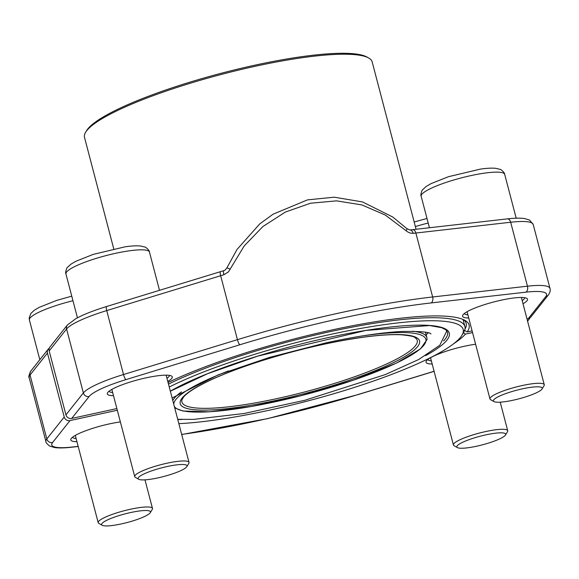 <?xml version="1.0" encoding="UTF-8"?>
<svg xmlns="http://www.w3.org/2000/svg" width="579" height="579" viewBox="0 0 579 579"><rect width="100%" height="100%" fill="white"/><g stroke="black" fill="none" stroke-linecap="round" stroke-linejoin="round"><path stroke-width="0.87" d="M85.634 132.251L86.655 130.565A147.261 25.903 -14.7 0 1 221.41 73.222A147.261 25.903 -14.7 0 1 366.956 57.032L368.671 57.994A148.702 26.156 165.3 0 0 221.699 74.344A148.702 26.156 165.3 0 0 85.634 132.251A148.702 26.156 165.3 0 0 84.505 137.382L113.759 248.883M416.077 229.262L372.174 61.91A148.702 26.156 165.3 0 0 368.671 57.994M168.482 384.101A171.246 30.122 -14.7 0 1 349.535 327.649A171.246 30.122 -14.7 0 1 464.923 326.585A171.246 30.122 -14.7 0 1 463.62 332.491L461.919 335.299A168.851 29.703 165.3 0 0 361.94 328.206A168.851 29.703 165.3 0 0 169.242 387.018M178.853 423.647A168.851 29.703 165.3 0 0 348.493 389.276A168.851 29.703 165.3 0 0 461.919 335.299M101.991 523.481A25.259 4.444 165.3 0 0 102.201 525.298A25.259 4.444 165.3 0 0 127.163 522.519A25.259 4.444 165.3 0 0 150.272 512.683A25.259 4.444 165.3 0 0 129.906 512.704A25.259 4.444 165.3 0 0 101.991 523.481M102.201 525.298L98.85 523.409A28.067 4.936 -14.7 0 1 98.191 522.671A28.067 4.936 -14.7 0 1 98.618 521.389A28.067 4.936 -14.7 0 1 127.214 509.983A28.067 4.936 -14.7 0 1 152.48 508.427A28.067 4.936 -14.7 0 1 152.263 509.397L150.272 512.683M117.305 410.243L70.001 420.586A4.798 4.596 -141.5 0 1 64.24 417.018L47.464 353.074A4.798 4.596 -141.5 0 1 49.295 348.153M432.18 364.01A33.575 5.906 -14.7 0 1 426.282 361.115A33.575 5.906 -14.7 0 1 475.605 344.223M76.942 441.697A33.575 5.906 -14.7 0 1 71.043 438.802A33.575 5.906 -14.7 0 1 120.374 421.91M472.544 332.556L465.473 334.097A175.683 30.904 -14.7 0 1 453.495 343.854M465.473 334.097L463.417 332.824M529.843 317.936A4.798 4.596 -141.5 0 1 527.404 320.476M72.563 437.217A31.179 5.486 165.3 0 0 76.131 438.585M427.801 359.53A31.179 5.486 165.3 0 0 431.362 360.898M220.498 271.66L106.579 306.515A4.798 1.057 -107 0 0 106.739 310.583L123.515 374.526L237.433 339.663L220.657 275.72A232.649 40.921 -14.7 0 1 223.921 274.728A4.798 0.992 -106.9 0 1 223.697 270.683L220.498 271.66A4.798 1.057 73 0 0 220.657 275.72L106.739 310.583A58.045 10.212 165.3 0 0 66.585 328.988A4.798 4.596 -141.5 0 1 67.396 325.007L49.975 346.944A4.798 4.596 38.5 0 0 49.172 350.925L65.941 414.868A4.798 4.596 38.5 0 0 71.709 418.436L116.871 408.564M113.491 395.674A33.575 5.906 -14.7 0 1 107.585 392.779A33.575 5.906 -14.7 0 1 107.846 392.41A33.575 5.906 -14.7 0 1 139.141 379.491A33.575 5.906 -14.7 0 1 171.5 376.017A33.575 5.906 -14.7 0 1 167.78 381.438M468.722 317.994A33.575 5.906 -14.7 0 1 462.824 315.099A33.575 5.906 -14.7 0 1 463.084 314.723A33.575 5.906 -14.7 0 1 494.372 301.804A33.575 5.906 -14.7 0 1 526.738 298.33A33.575 5.906 -14.7 0 1 523.018 303.751M168.062 382.502A175.683 30.904 -14.7 0 1 338.368 328.582A175.683 30.904 -14.7 0 1 464.959 320.382A175.683 30.904 -14.7 0 1 467.173 331.955L472.102 330.877M526.984 318.877L528.309 318.588A4.798 4.596 38.5 0 0 530.871 317.002L548.284 295.066C550.014 292.713 550.586 290.499 549.992 288.436A58.045 10.212 -14.7 0 0 527.455 286.192L510.678 222.242L415.874 233.026L432.651 296.976L527.455 286.192A4.798 2.996 -96.5 0 1 525.877 292.163L431.073 302.94A227.851 40.074 165.3 0 0 239.88 344.758L125.961 379.614A53.246 9.365 165.3 0 0 89.13 396.506L71.709 418.436M464.995 329.067A173.287 30.477 165.3 0 0 466.175 323.328A173.287 30.477 165.3 0 0 463.403 319.608M464.293 330.168L467.173 331.955M223.921 274.728L228.466 271.891L244.244 245.894L262.888 226.541L285.404 212.037L310.525 203.222L336.529 200.855L361.846 204.908L385.303 215.062L407.652 231.904L410.395 233.134L413.153 233.344A4.798 2.938 -96.7 0 0 409.91 229.972M464.344 313.514A31.179 5.486 165.3 0 0 467.912 314.882M522.2 300.639A31.179 5.486 165.3 0 0 524.632 297.7M109.105 391.201A31.179 5.486 165.3 0 0 112.673 392.569M166.962 378.326A31.179 5.486 165.3 0 0 169.401 375.387M406.125 230.703A4.798 1.129 -46.2 0 0 406.856 228.625L392.83 217.06L362.541 201.941L334.235 197.193L307.5 199.871L273.107 214.187L259.747 223.899L237.006 249.469L226.939 267.802C225.506 269.828 224.428 270.784 223.711 270.683M230.297 269.155L226.939 267.802M457.229 445.794A25.259 4.444 165.3 0 0 457.432 447.61A25.259 4.444 165.3 0 0 482.394 444.831A25.259 4.444 165.3 0 0 505.51 434.995A25.259 4.444 165.3 0 0 485.144 435.024A25.259 4.444 165.3 0 0 457.229 445.794M457.432 447.61L454.081 445.721A28.067 4.936 -14.7 0 1 453.422 444.983A28.067 4.936 -14.7 0 1 453.856 443.702A28.067 4.936 -14.7 0 1 482.445 432.296A28.067 4.936 -14.7 0 1 507.711 430.74A28.067 4.936 -14.7 0 1 507.501 431.71L505.51 434.995M138.533 477.458A25.259 4.444 165.3 0 0 138.743 479.274A25.259 4.444 165.3 0 0 163.705 476.503A25.259 4.444 165.3 0 0 186.814 466.667A25.259 4.444 165.3 0 0 166.448 466.688A25.259 4.444 165.3 0 0 138.533 477.458M138.743 479.274L135.392 477.393A28.067 4.936 -14.7 0 1 134.733 476.655A28.067 4.936 -14.7 0 1 135.16 475.373A28.067 4.936 -14.7 0 1 163.756 463.967A28.067 4.936 -14.7 0 1 189.022 462.411A28.067 4.936 -14.7 0 1 188.812 463.374L186.814 466.667M493.771 399.771A25.259 4.444 165.3 0 0 493.974 401.587A25.259 4.444 165.3 0 0 518.943 398.815A25.259 4.444 165.3 0 0 542.053 388.979A25.259 4.444 165.3 0 0 521.686 389.001A25.259 4.444 165.3 0 0 493.771 399.771M493.974 401.587L490.63 399.705A28.067 4.936 -14.7 0 1 489.964 398.967A28.067 4.936 -14.7 0 1 490.399 397.686A28.067 4.936 -14.7 0 1 518.994 386.28A28.067 4.936 -14.7 0 1 544.26 384.724A28.067 4.936 -14.7 0 1 544.043 385.686L542.053 388.979M170.335 391.165A154.455 27.17 -14.7 0 1 377.769 328.611A154.455 27.17 -14.7 0 1 425.608 355.622M182.067 419.5A154.455 27.17 -14.7 0 1 177.767 419.507M443.521 340.966A153.022 26.916 165.3 0 0 445.171 339.099A153.022 26.916 165.3 0 0 447.531 332.129L445.721 329.697L441.632 327.671L429.567 325.55L365.877 330.435L257.756 356.114L207.456 373.752L170.349 391.238M172.781 400.494A131.672 23.16 -14.7 0 1 174.178 398.366A131.672 23.16 -14.7 0 1 181.437 391.889M412.661 331.224A131.672 23.16 -14.7 0 1 426.882 337.543L427.034 339.54L420.492 348.848L396.34 363.142L353.161 380.28L300.204 395.92L250.924 406.574L209.323 411.814L182.971 411.025L174.728 407.927M182.124 398.077A123.703 21.756 -14.7 0 1 377.776 335.494A123.703 21.756 -14.7 0 1 339.728 383.407A123.703 21.756 -14.7 0 1 182.124 398.077M228.524 370.922A130.232 22.907 165.3 0 0 175.907 399.438A130.232 22.907 165.3 0 0 173.772 404.272M174.33 406.4A130.232 22.907 165.3 0 0 368.765 374.664A130.232 22.907 165.3 0 0 361.347 336.073M181.994 399.749A121.626 21.394 165.3 0 0 305.003 391.874A121.626 21.394 165.3 0 0 416.033 338.353C413.782 337.528 417.365 336.457 401.616 334.807C391.961 334.278 379.165 335.089 363.228 337.239C330.92 341.813 296.817 349.73 260.934 360.999C239.351 367.897 221.373 374.823 207.007 381.785C194.58 387.916 186.713 393.083 183.405 397.288L181.994 399.749M72.961 300.733A43.172 7.592 165.3 0 0 29.399 319.984L39.821 359.733M47.464 353.074L30.043 375.004L46.819 438.954L64.24 417.018M70.001 420.586L52.588 442.522A53.246 9.365 165.3 0 0 72.44 447.01L78.165 446.358M181.683 434.424A227.851 40.074 165.3 0 0 358.437 394.415L434.084 371.262M29.153 377.653C28.328 377.392 28.899 375.185 30.853 371.023A4.798 4.596 38.5 0 0 30.043 375.004A58.045 10.212 165.3 0 0 29.153 377.653L45.929 441.596A58.045 10.212 -14.7 0 1 46.819 438.954A4.798 4.596 -141.5 0 0 52.588 442.522M72.44 447.01A4.798 2.996 83.5 0 1 71.782 447.212L78.201 446.481M358.437 394.415A4.798 1.057 73 0 0 358.64 394.437L434.105 371.342M65.941 414.868L83.362 392.931L66.585 328.988L49.172 350.925M528.309 318.588L545.729 296.651A53.246 9.365 165.3 0 0 525.877 292.163M545.729 296.651A4.798 4.596 38.5 0 0 548.284 295.066M125.961 379.614A4.798 1.057 -107 0 1 123.515 374.526A58.045 10.212 -14.7 0 0 83.362 392.931A4.798 4.596 38.5 0 0 89.13 396.506M533.216 224.493A58.045 10.212 165.3 0 0 510.678 222.242A4.798 2.996 83.5 0 0 507.356 218.884C514.507 218.051 520.239 217.936 524.545 218.536L529.553 220.063L533.216 224.493L549.992 288.436M239.88 344.758A4.798 1.057 -107 0 1 237.433 339.663A232.649 40.921 -14.7 0 1 432.651 296.976A4.798 2.996 -96.5 0 1 431.073 302.94M413.153 233.344A232.649 40.921 -14.7 0 1 415.874 233.026A4.798 2.996 -96.5 0 0 412.559 229.668L409.867 229.979L406.849 228.618M428.199 223.045A43.172 7.592 165.3 0 0 415.375 226.57M159.493 290.325L149.454 252.053A43.172 7.592 165.3 0 0 105.769 255.665A43.172 7.592 165.3 0 0 65.941 273.968L77.434 317.791M516.193 218.196L504.693 174.366A43.172 7.592 165.3 0 0 461.007 177.977A43.172 7.592 165.3 0 0 421.172 196.281L429.43 227.742M463.048 319.456L464.923 326.585M425.493 332.245L426.882 337.543M75.299 435.422L98.191 522.671M144.982 479.853L152.48 508.427M71.76 296.151L56.699 300.4L39.198 307.355L34.327 310.243L30.897 313.413L29.174 317.951L29.399 319.984M430.971 333.96C429.741 332.02 419.905 331.195 401.464 331.478C380.953 332.599 355.774 336.392 325.934 342.862L269.611 357.366L218.5 374.729L172.122 397.983M177.717 419.312L193.581 419.384L243.969 413.515L304.757 400.299L385.325 374.577L418.668 359.53L439.772 345.279L446.879 330.826M426.151 334.763L428.243 332.86M30.853 371.023L48.274 349.086M527.578 321.142L529.163 319.145M45.929 441.596C45.575 442.218 46.798 443.702 49.599 446.04L54.643 447.56C58.949 448.153 64.66 448.037 71.782 447.212M181.705 434.525L267.52 418.653L358.64 394.437M412.559 229.668L507.356 218.884M106.579 306.515C96.671 309.555 88.218 312.696 81.219 315.931L75.936 318.595L67.396 325.007M430.537 357.735L453.422 444.983M500.22 402.166L507.711 430.74M426.991 218.464L414.173 222.003M111.841 389.406L134.733 476.655M166.137 375.163L189.022 462.411M149.454 252.053C149.758 250.497 145.17 246.574 144.924 247.067L140.458 245.995C136.492 245.619 131.353 245.894 125.042 246.82L93.241 254.384L75.74 261.339L70.87 264.219L67.439 267.397C66.976 267.093 64.906 272.767 65.941 273.968M467.079 311.719L489.964 398.967M521.368 297.476L544.26 384.724M504.693 174.366C504.997 172.81 500.408 168.887 500.155 169.379L495.696 168.308C491.723 167.932 486.584 168.207 480.281 169.14L448.479 176.696L430.979 183.652L426.108 186.532L422.677 189.709C422.214 189.405 420.144 195.08 421.172 196.281"/></g></svg>
